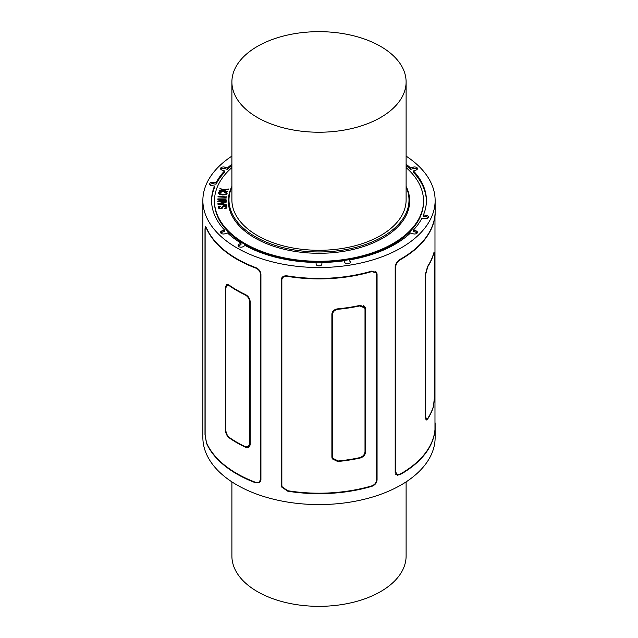 <?xml version="1.0" encoding="UTF-8"?>
<svg xmlns="http://www.w3.org/2000/svg" width="638" height="638" viewBox="0 0 638 638"><rect width="100%" height="100%" fill="white"/><g stroke="black" fill="none" stroke-linecap="round" stroke-linejoin="round"><path stroke-width="0.96" d="M231.897 481.873L231.897 556.057A87.103 50.29 0 0 0 257.409 591.617A87.103 50.29 0 0 0 352.328 602.511A87.103 50.29 0 0 0 406.103 556.057L406.103 481.873M257.409 117.504A87.103 50.29 180 0 1 231.897 81.943A87.103 50.29 180 0 1 285.672 35.489A87.103 50.29 180 0 1 380.591 46.383A87.103 50.29 180 0 1 406.103 81.943A87.103 50.29 180 0 1 352.328 128.405A87.103 50.29 180 0 1 257.409 117.504M406.103 81.943L406.103 199.997A87.103 50.29 180 0 1 319 250.287A87.103 50.29 180 0 1 231.897 199.997L231.897 81.943M222.798 189.813L228.452 189.007L223.276 190.148L227.487 191.687L219.129 190.73L223.555 190.89L219.998 188.17L222.798 189.813M223.141 190.842L219.895 188.298M227.575 191.408L227.16 191.942L219.368 191.057L219.113 190.587M228.252 189.486L223.555 190.331M226.506 193.713L226.123 192.78L224.377 192.309L224.807 191.99L226.769 192.588L227.112 193.577L225.868 194.518L222.391 194.702L219.368 194.024L218.531 192.835L219.4 191.942L220.995 191.719L219.137 192.971M226.506 193.481L226.123 192.78L226.506 193.481L225.246 194.215L222.471 194.295L219.807 193.729L219.153 193.083L219.687 192.349M221.29 192.174L219.687 192.588M226.123 193.019L224.64 192.397M224.64 192.636L224.321 192.158M226.769 192.82L227.112 193.816L225.868 194.749L222.391 194.933L219.368 194.255L218.531 193.075M218.268 196.408L226.53 196.943L218.252 196.815L218.268 196.408M226.45 196.807L226.131 197.373L217.869 196.847M223.779 200.364L218.052 199.718L217.789 198.904L226.227 198.912L225.964 199.463L221.234 199.439M226.227 198.912L219.049 199.192L226.299 200.26L219.017 201.257L225.932 201.672L217.749 201.536L218.029 200.954L224.879 200.252L217.638 199.112M226.195 201.361L225.932 201.903L218.148 201.871L217.694 201.09M225.884 199.965L226.299 200.26L225.876 200.779L221.187 201.265M226.299 200.507L225.876 200.779L226.299 200.284M226.921 207.238L226.57 207.908L224.552 208.498L226.027 207.677L226.283 206.895L224.512 206.01L223.444 206.329L222.048 208.211L220.652 208.65L219.001 208.379L218.268 207.35M226.897 207.079L226.57 207.908M226.027 207.916L225.788 206.537L224.512 206.249L223.444 206.568L222.048 208.443L219.001 208.618L218.276 207.645L218.722 206.449L220.421 206.17L218.906 207.43L220.365 208.259L221.482 208.004L222.925 206.066L224.369 205.611L226.131 205.962L226.897 206.84M219.153 207.023L218.906 207.669M220.166 206.648L219.153 206.792L218.906 207.43M226.57 208.148L224.847 208.522M224.847 208.762L224.44 208.235M226.027 207.677L226.283 207.127M222.989 204.367L218.659 203.817L222.861 203.012L222.989 204.367L222.861 203.243L219.4 203.913M226.075 202.637L223.475 202.9L223.619 204.447L226.259 204.782L226.41 205.396L217.757 204.08L218.196 203.49L225.86 202.031L226.075 202.637L223.499 203.131M217.757 204.08L218.196 203.49M218.26 204.399L217.757 203.849M226.498 204.886L218.26 204.16M406.103 167.587A104.52 60.347 180 0 1 423.52 200.946A104.52 60.347 180 0 1 319 261.293A104.52 60.347 180 0 1 214.48 200.946A104.52 60.347 180 0 1 231.897 167.587M406.103 186.392A90.676 52.348 180 0 1 319 253.294A90.676 52.348 180 0 1 231.897 186.392M423.52 200.946L423.52 201.895A104.52 60.347 180 0 1 358.995 257.648A104.52 60.347 180 0 1 245.096 244.561A104.52 60.347 180 0 1 214.48 201.895L214.48 200.946M406.103 186.91A90.006 51.965 180 0 1 319 251.962A90.006 51.965 180 0 1 231.897 186.91M406.103 164.173A107.423 62.022 180 0 1 410.545 168.025L413.097 167.172A2.903 1.675 180 0 1 417.451 168.623A2.903 1.675 180 0 1 416 170.075L413.448 170.928A107.423 62.022 180 0 1 426.423 200.476A107.423 62.022 180 0 1 423.472 214.902L426.32 215.341A2.903 1.675 180 0 1 428.473 216.96A2.903 1.675 180 0 1 424.812 218.579L421.973 218.14A107.423 62.022 180 0 1 413.448 230.023L416 230.868A2.903 1.675 180 0 1 417.451 232.32A2.903 1.675 180 0 1 413.097 233.771L410.545 232.926A107.423 62.022 180 0 1 349.6 259.921L350.358 261.564A2.903 1.675 180 0 1 350.461 261.995A2.903 1.675 180 0 1 347.933 263.661A2.903 1.675 180 0 1 344.751 262.433L343.986 260.79A107.423 62.022 180 0 1 321.903 262.473L321.903 264.172A2.903 1.675 180 0 1 319 265.847A2.903 1.675 180 0 1 316.097 264.172L316.097 262.473A107.423 62.022 180 0 1 245.12 245.494L243.038 246.699A2.903 1.675 180 0 1 239.88 247.058A2.903 1.675 180 0 1 238.086 245.51A2.903 1.675 180 0 1 238.931 244.33L241.012 243.126L241.012 244.545L238.931 245.75A2.903 1.675 180 0 0 238.357 246.22M241.012 243.126A107.423 62.022 180 0 1 227.455 232.926L224.903 233.771A2.903 1.675 180 0 1 220.549 232.32A2.903 1.675 180 0 1 222 230.868L224.552 230.023L224.552 231.442L222 232.288A2.903 1.675 180 0 0 220.828 233.029M224.552 230.023A107.423 62.022 180 0 1 211.577 200.476A107.423 62.022 180 0 1 214.528 186.049L214.528 187.468A107.423 62.022 180 0 0 211.585 201.185M214.528 186.049L211.68 185.602A2.903 1.675 180 0 1 209.527 183.983A2.903 1.675 180 0 1 213.188 182.364L216.027 182.811L216.027 184.23A107.423 62.022 180 0 1 224.552 172.348L224.552 170.928L222 170.075A2.903 1.675 180 0 1 220.549 168.623A2.903 1.675 180 0 1 224.903 167.172L227.455 168.025L227.455 169.445A107.423 62.022 180 0 1 231.897 165.593M209.806 184.701A2.903 1.675 180 0 1 213.188 183.792L216.027 184.23M216.027 182.811A107.423 62.022 180 0 1 224.552 170.928M220.828 169.333A2.903 1.675 180 0 1 224.903 168.591L227.455 169.445M227.455 168.025A107.423 62.022 180 0 1 231.897 164.173M410.545 168.025L410.545 169.445L413.097 168.591A2.903 1.675 180 0 1 417.172 169.333M406.103 165.593A107.423 62.022 180 0 1 410.545 169.445M413.448 170.928L413.448 172.348A107.423 62.022 180 0 1 426.415 201.185M423.472 214.902L423.472 216.322L426.32 216.761A2.903 1.675 180 0 1 428.194 217.67M413.448 230.023L413.448 231.442L416 232.288A2.903 1.675 180 0 1 417.172 233.029M349.6 259.921L350.214 262.673M400.241 259.762C397.681 261.285 396.174 263.518 395.719 266.453L395.719 472.216L397.61 474.672L400.241 474.058A116.132 67.046 0 0 0 434.98 429.597L434.98 215.301A116.132 67.046 180 0 1 400.241 259.762L399.627 259.666M434.98 214.823L434.98 430.068A116.132 67.046 180 0 1 400.241 474.536L397.315 475.214L395.193 472.487L395.193 266.724C395.712 263.462 397.394 260.982 400.241 259.291A116.132 67.046 0 0 0 434.98 214.823L435.108 213.714M435.028 214.288L434.933 215.293M427.811 266.572L425.634 274.444L425.634 416.678L426.559 419.222L427.811 418.289A116.132 67.046 0 0 0 433.521 405.983L434.35 397.897L434.35 255.663C434.334 252.991 434.063 252.52 433.521 254.267A116.132 67.046 180 0 1 427.811 266.572L427.532 266.524M433.617 253.461C434.143 251.715 434.406 252.177 434.414 254.849L434.414 398.032L433.617 406.119A116.132 67.046 180 0 1 427.604 419.078L426.336 420.011L425.394 417.459L425.394 274.284L427.604 266.413A116.132 67.046 0 0 0 433.617 253.461L434.127 252.401M433.712 253.158L433.385 254.243M287.754 276.429C284.365 275.975 282.403 277.044 281.852 279.643L281.852 485.406L282.211 486.946L287.754 490.726A116.132 67.046 0 0 0 371.818 485.861C374.673 484.76 376.253 482.846 376.548 480.119L376.548 274.356L376.26 272.984L371.818 271.565A116.132 67.046 180 0 1 287.754 276.429L287.515 275.919M287.754 275.951A116.132 67.046 0 0 0 371.818 271.086L376.747 272.657L377.066 274.18L377.066 479.951C376.739 482.982 374.992 485.111 371.818 486.339A116.132 67.046 180 0 1 287.754 491.196L281.597 486.985L281.191 485.279L281.191 279.516C281.805 276.629 283.99 275.441 287.754 275.951M338.268 309.263C334.767 309.853 332.837 311.591 332.478 314.478L332.478 456.712L332.829 458.315L338.268 460.979A116.132 67.046 0 0 0 359.577 457.677C362.878 456.664 364.689 454.663 365.008 451.68L365.008 309.446L364.673 307.899L359.577 305.961A116.132 67.046 180 0 1 338.268 309.263L338.052 308.808M337.685 308.84A116.132 67.046 0 0 0 360.127 305.371L365.215 307.293L365.542 308.84L365.542 452.015C365.223 455.006 363.421 457.007 360.127 458.036A116.132 67.046 180 0 1 337.685 461.505L332.246 458.834L331.888 457.223L331.888 314.04C332.254 311.153 334.184 309.422 337.685 308.84M206.513 228.516L205.508 227.327L205.133 229.305L205.133 435.068L206.513 442.812A116.132 67.046 0 0 0 255.838 482.416L259.052 482.328L260.416 479.776L260.416 274.013C260.097 271.31 258.573 269.34 255.838 268.119A116.132 67.046 180 0 1 206.513 228.516L206.68 228.412M206.513 228.037A116.132 67.046 0 0 0 236.881 258.789A116.132 67.046 0 0 0 255.838 267.641C258.876 269.005 260.575 271.182 260.934 274.18L260.934 479.951L259.419 482.791L255.838 482.886A116.132 67.046 180 0 1 236.881 474.034A116.132 67.046 180 0 1 206.513 443.282L204.997 434.677L204.997 228.914L205.404 226.713L206.513 228.037M229.449 285.832L226.881 285.353L225.844 287.921L225.844 430.156C226.035 433.21 227.232 435.682 229.449 437.548A116.132 67.046 0 0 0 245.056 446.56L248.286 446.656L249.657 443.904L249.657 301.67C249.346 298.672 247.815 296.399 245.056 294.844A116.132 67.046 180 0 1 229.449 285.832L229.824 285.617M229.082 285.098A116.132 67.046 0 0 0 245.502 294.581C248.278 296.128 249.817 298.401 250.128 301.391L250.128 444.574L248.756 447.334L245.502 447.246A116.132 67.046 180 0 1 229.082 437.764C226.881 435.89 225.685 433.417 225.493 430.355L225.493 287.172L226.522 284.612L229.082 285.098M202.868 215.142L202.868 422.731M202.868 421.885L202.868 437.524A116.132 67.046 0 0 0 236.881 484.936A116.132 67.046 0 0 0 363.445 499.474A116.132 67.046 0 0 0 435.132 437.524L435.132 422.858M406.103 156.127A116.132 67.046 180 0 1 435.132 200.476A116.132 67.046 180 0 1 363.445 262.417A116.132 67.046 180 0 1 236.881 247.879A116.132 67.046 180 0 1 202.868 200.476A116.132 67.046 180 0 1 231.897 156.127M238.931 244.33L238.931 245.75M222 230.868L222 232.288M213.188 182.364L213.188 183.792M224.903 167.172L224.903 168.591M413.097 167.172L413.097 168.591M426.32 215.341L426.32 216.761M416 230.868L416 232.288M350.358 261.564L350.358 262.433M395.719 266.453L395.201 266.373M395.719 472.216L395.193 472.136M400.241 474.536L399.484 474.417M427.604 419.078L427.189 419.006M281.852 279.643L281.342 278.543M281.852 485.406L281.191 483.979M377.066 274.18L375.838 271.533M377.066 479.951L376.548 478.827M371.818 486.339L371.627 485.917M371.818 271.565L371.627 271.15M287.754 491.196L287.507 490.686M332.478 314.478L331.951 313.354M332.478 456.712L331.888 455.452M365.542 308.84L364.274 306.096M365.542 452.015L365.008 450.859M360.127 458.036L359.92 457.598M359.577 305.961L359.377 305.53M337.685 461.505L337.454 461.003M255.838 482.886L256.372 482.583M260.416 479.776L260.934 479.473M260.416 274.013L260.91 273.726M255.838 268.119L256.316 267.84M245.502 447.246L246.077 446.919M249.657 301.67L250.128 301.391M245.056 294.844L245.502 294.581M249.657 443.904L250.128 443.625M225.493 287.172L225.932 286.917M397.61 474.68L395.807 474.401M426.559 419.23L425.586 419.078M282.211 486.946L281.191 484.736M376.26 272.984L375.479 271.294M332.829 458.315L331.888 456.298M364.673 307.899L363.66 305.698M205.508 227.327L205.978 227.056M259.052 482.328L260.647 481.411M226.881 285.353L228.181 284.604M248.286 446.656L249.984 445.675M435.132 215.269L435.132 200.476M202.868 216.115L202.868 200.476"/></g></svg>
